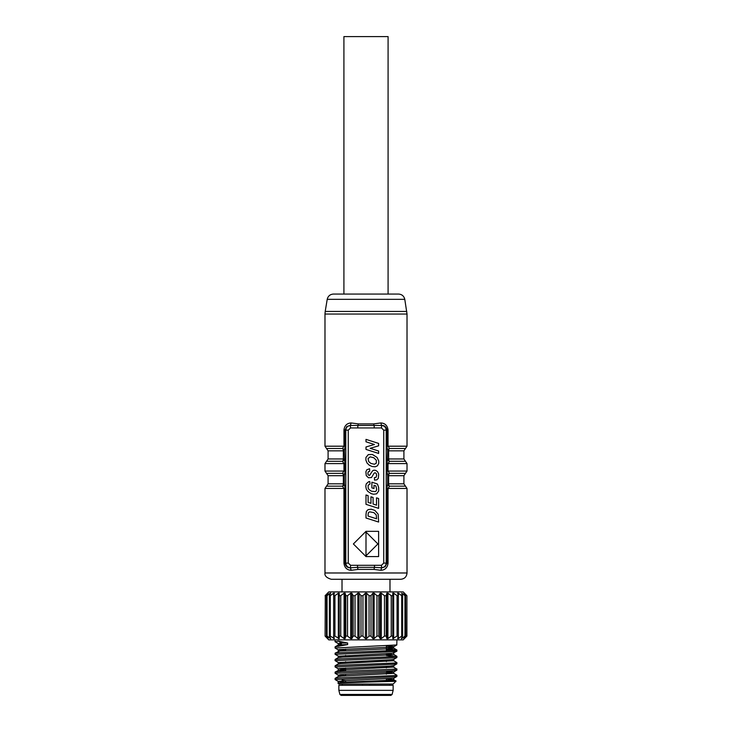 <?xml version="1.0" encoding="UTF-8"?>
<svg xmlns="http://www.w3.org/2000/svg" width="732" height="732" viewBox="0 0 732 732"><rect width="100%" height="100%" fill="white"/><g stroke="black" fill="none" stroke-linecap="round" stroke-linejoin="round"><path stroke-width="1.1" d="M389.982 579.287L389.982 591.913M328.092 450.83L328.092 458.964L343.354 458.964L343.354 450.83L328.092 450.83L326.527 448.496L342.42 448.496L343.958 446.2L343.958 429.94C344.589 425.53 346.977 423.197 351.131 422.959L358.296 423.892L373.704 423.892L380.823 422.959C385.005 423.178 387.402 425.502 388.042 429.94L386.908 429.995C386.276 426.875 384.52 425.356 381.637 425.438L381.61 425.457C384.373 425.786 385.91 427.323 386.222 430.068L386.908 430.041L386.908 446.2L387.667 450.83A2.525 2.388 148.3 0 1 389.58 448.496L405.473 448.496L407.019 446.2L407.019 314.037L404.787 299.342L327.213 299.342L325.2 311.448L406.8 311.448M403.908 483.825L403.908 475.69L388.646 475.69L388.646 483.825L403.908 483.825L407.019 488.454L407.019 572.982C406.644 576.816 404.54 578.911 400.706 579.287L331.294 579.287C326.563 577.859 324.459 575.755 324.981 572.982L407.019 572.982M405.473 486.158L389.58 486.158L388.042 488.454L388.042 563.311C387.411 567.721 385.023 570.045 380.869 570.292L373.988 569.404L358.003 569.404L351.177 570.283C346.995 570.072 344.598 567.748 343.958 563.311L345.092 563.256C345.724 566.367 347.48 567.886 350.363 567.812M403.908 458.964L403.908 450.83L388.646 450.83L388.646 458.964L403.908 458.964L405.473 461.297L389.58 461.297L388.042 463.603L388.042 471.06L389.58 473.357L405.473 473.357L407.019 471.06L386.908 471.06L387.667 450.83L388.646 450.83A2.525 1.51 90 0 1 389.58 448.496L388.042 446.2L407.019 446.2M343.958 563.311L343.958 488.454L342.42 486.158L326.527 486.158L324.981 488.454L324.981 572.982M328.092 475.69L328.092 483.825L343.354 483.825L343.354 475.69L328.092 475.69L326.527 473.357L342.42 473.357L343.958 471.06L343.958 463.603L342.42 461.297L326.527 461.297L324.981 463.603L324.981 471.06L345.092 471.06L344.333 475.69L344.333 483.825L345.092 488.454L345.092 563.21L345.779 563.183L345.779 430.068L345.092 430.041L345.092 446.2L344.333 450.83L345.092 471.06M365.899 471.728L366.247 475.599L368.48 477.758L371.499 477.538L374.162 473.128L375.113 472.762L376.211 473.458L376.669 475.352L375.992 477.374L374.4 477.603L374.528 480.091L376.77 479.881L378.288 478.371L378.7 474.135L377.648 471.801L375.855 470.42L373.951 470.164L372.588 470.795L369.514 475.471L368.223 474.912L367.839 473.339L368.324 471.737L369.715 471.234L369.596 468.736L366.823 469.77L365.899 471.728M348.267 563.064L350.637 565.324L350.39 567.794C347.627 567.465 346.09 565.928 345.779 563.183L348.267 563.064L348.267 430.187L345.779 430.068C346.099 427.323 347.636 425.786 350.381 425.457L346.831 426.518L345.092 430.041L343.958 429.94M351.177 570.283L350.408 567.812L357.518 567.355L357.518 565.305L381.445 565.305L383.733 563.064L383.733 430.178L381.473 427.936L381.61 425.457L350.381 425.457L350.555 427.936L348.267 430.187M381.473 427.936L357.82 427.936L357.82 425.914A2.525 0.467 -81.9 0 0 358.296 423.892M383.733 430.178L386.222 430.068L386.222 563.183L386.908 563.21L386.908 488.454L387.667 483.825L387.667 475.69L386.908 471.06M381.656 567.812L385.169 566.724L386.908 563.21L388.042 563.311M383.733 563.064L386.222 563.183C385.901 565.928 384.364 567.465 381.619 567.794L381.445 565.305M377.904 543.949L366 555.863L366 532.054L377.904 543.949M366 531.331L353.382 543.958L366 556.576L378.618 556.576L378.618 531.331L366 531.331M377.703 484.712L377.291 483.953L371.883 482.214L371.883 487.86L373.988 488.537L373.988 485.316L375.864 485.911L376.669 489.223L376.33 490.751L375.306 491.593L371.499 491.227L369.056 489.635L368.178 488.162L368.123 485.298L370.035 483.971L369.761 481.519L368.571 481.775L366.238 483.852L365.79 486.341L366.284 489.058L367.757 491.355L371.197 493.652L373.585 494.237L376.669 493.826L378.719 490.952L378.636 487.521L377.703 484.712M370.136 448.304L378.618 445.834L378.618 443.418L366 439.383L366 441.789L374.445 444.498L366 446.968L366 449.402L378.618 453.437L378.618 451.022L370.136 448.304M366 494.978L366 504.33L378.618 508.374L378.618 498.519L376.513 497.833L376.513 505.181L373.082 504.009L373.082 497.467L370.978 496.799L370.978 503.332L368.114 502.408L368.114 495.646L366 494.978M368.086 514.569L368.443 512.61L369.66 511.842L373.896 512.638L376.257 514.953L376.587 518.796L368.086 516.069L368.086 514.569M366 514.596L366 518L378.618 522.044L378.16 514.157L374.857 510.396L371.234 509.207L368.086 509.628L366.366 511.421L366 514.596M368.05 458.58L370.218 456.841L373.878 457.793L376.367 460.327L376.285 463.182L374.436 464.262L370.95 463.438L368.745 461.654L368.05 458.58M378.728 460.931L377.072 457.409L372.414 454.508L368.315 454.59L365.945 457.454L365.863 460.025L367.025 463.008L369.294 465.223L372.121 466.513L375.269 466.787L377.465 465.781L378.755 463.356L378.728 460.931M327.213 299.342C328.009 296.067 330.086 294.31 333.435 294.063L398.565 294.063C401.914 294.31 403.991 296.067 404.787 299.342M374.18 427.936L374.18 425.914A2.525 0.467 -98.1 0 1 373.704 423.892M358.003 569.404L357.518 567.355L374.473 567.355L374.482 565.305M373.979 569.404L374.482 567.355L381.619 567.794L380.869 570.292M389.58 461.297A2.525 2.388 31.7 0 1 387.667 458.964L388.646 458.964A2.525 1.51 -90 0 0 389.58 461.297M387.667 475.69A2.525 2.388 148.3 0 1 389.58 473.357A2.525 1.51 90 0 0 388.646 475.69L387.667 475.69M389.58 486.158A2.525 2.388 31.7 0 1 387.667 483.825L388.646 483.825A2.525 1.51 -90 0 0 389.58 486.158M344.333 483.825A2.525 2.388 -31.7 0 1 342.42 486.158A2.525 1.51 -90 0 0 343.354 483.825L344.333 483.825M342.42 473.357A2.525 2.388 -148.3 0 1 344.333 475.69L343.354 475.69A2.525 1.51 -90 0 0 342.42 473.357M344.333 458.964A2.525 2.388 -31.7 0 1 342.42 461.297A2.525 1.51 -90 0 0 343.354 458.964L344.333 458.964M342.42 448.496A2.525 2.388 -148.3 0 1 344.333 450.83L343.354 450.83A2.525 1.51 -90 0 0 342.42 448.496M351.131 422.959L350.399 425.429M380.823 422.959L381.592 425.438M388.088 294.063L388.088 36.6L343.912 36.6L343.912 294.063M325.1 636.081L325.292 595.692L325.1 636.081L328.769 639.869L403.231 639.869L406.901 636.081L406.901 595.692L406.708 636.081L406.901 595.692L403.231 591.913L328.769 591.913L325.1 595.692M326.472 636.081L327.039 636.081L327.039 595.692L326.472 595.692L326.472 636.081L328.128 638.286M328.128 593.496L326.472 595.692M325.292 636.081L328.128 638.606M328.128 593.176L325.292 595.692M329.373 636.081L330.297 636.081L330.297 595.692L329.373 595.692L329.373 636.081L330.681 638.606L327.039 636.081M327.039 595.692L330.196 593.176L330.681 593.176L329.373 595.692M330.196 593.176L330.196 594.091M330.196 637.691L330.196 638.606M333.682 636.081L334.917 636.081L334.917 595.692L333.682 595.692L333.682 636.081L334.35 638.606L330.297 636.081M330.297 595.692L333.646 593.176L334.35 593.176L333.682 595.692M333.646 593.176L333.646 638.606M339.227 636.081L340.746 636.081L340.746 595.692L339.227 595.692L339.227 638.606L334.917 636.081M334.917 595.692L338.34 593.176L339.227 593.176L339.227 595.692M338.34 593.176L338.34 638.606M345.806 636.081L347.535 636.081L347.535 595.692L345.806 595.692L345.806 636.081L345.138 638.606L344.095 638.606L340.746 636.081M340.746 595.692L344.095 593.176L345.138 593.176L345.138 638.606M345.138 593.176L345.806 595.692M344.095 593.176L344.095 638.606M353.163 636.081L355.029 636.081L355.029 595.692L353.163 595.692L353.163 636.081L351.854 638.606L350.692 638.606L347.535 636.081M347.535 595.692L350.692 593.176L351.854 593.176L351.854 638.606M351.854 593.176L353.163 595.692M350.692 593.176L350.692 638.606M361.004 636.081L362.953 636.081L362.953 595.692L361.004 595.692L361.004 636.081L359.11 638.606L357.875 638.606L355.029 636.081M355.029 595.692L357.875 593.176L359.11 593.176L359.11 638.606M359.11 593.176L361.004 595.692M357.875 593.176L357.875 638.606M369.047 636.081L370.996 636.081L370.996 595.692L369.047 595.692L369.047 636.081L366.631 638.606L365.369 638.606L362.953 636.081M362.953 595.692L365.369 593.176L366.631 593.176L366.631 638.606M366.631 593.176L369.047 595.692M365.369 593.176L365.369 638.606M376.971 636.081L378.837 636.081L378.837 595.692L376.971 595.692L376.971 636.081L374.125 638.606L372.89 638.606L370.996 636.081M370.996 595.692L372.89 593.176L374.125 593.176L374.125 638.606M374.125 593.176L376.971 595.692M372.89 593.176L372.89 638.606M384.465 636.081L386.194 636.081L386.194 595.692L384.465 595.692L384.465 636.081L381.308 638.606L380.146 638.606L378.837 636.081M378.837 595.692L380.146 593.176L381.308 593.176L381.308 638.606M381.308 593.176L384.465 595.692M380.146 593.176L380.146 638.606M391.254 636.081L392.773 636.081L392.773 595.692L391.254 595.692L391.254 636.081L387.905 638.606L386.862 638.606L386.194 636.081M386.194 595.692L386.862 593.176L387.905 593.176L387.905 638.606M387.905 593.176L391.254 595.692M386.862 593.176L386.862 638.606M397.083 636.081L398.318 636.081L398.318 595.692L397.083 595.692L397.083 636.081L392.773 638.606L392.773 593.176L393.66 593.176L393.66 638.606M393.66 593.176L397.083 595.692M401.703 636.081L402.627 636.081L402.627 595.692L401.703 595.692L401.703 636.081L398.354 638.606L397.65 638.606L398.318 636.081M398.318 595.692L397.65 593.176L398.354 593.176L398.354 638.606M398.354 593.176L401.703 595.692M404.961 636.081L405.528 636.081L405.528 595.692L404.961 595.692L404.961 636.081L401.804 638.606L401.319 638.606L402.627 636.081M402.627 595.692L401.804 594.091M401.804 637.691L401.804 638.606M401.804 593.176L404.961 595.692M405.528 595.692L403.872 593.496M403.872 638.286L405.528 636.081M406.708 636.081L403.872 638.606M403.872 593.176L406.708 595.692M396.085 681.089L393.139 684.045L338.861 684.045L337.928 683.057L340.179 682.837L393.779 681.346L396.039 681.117L394.932 680.916L386.386 680.559M396.918 639.869L396.79 644.956L335.082 648.021L335.128 646.813L347.645 644.581L347.645 643.025L338.568 641.205L335.128 641.763M396.918 650.016L396.872 651.224L392.215 651.718L335.082 654.326L335.128 653.118L337.425 652.807L394.63 650.428L396.881 650.071L395.646 649.751L386.386 649.174M386.386 650.309L392.224 650.592M396.918 656.329L396.872 657.537L395.033 657.812L335.082 660.639L335.128 659.431L340.472 658.901L396.424 656.522L386.386 655.479M335.082 654.326L338.797 656.339L345.614 656.897M396.918 662.643L396.872 663.842L393.413 664.253L335.082 666.953L335.128 665.745L338.431 665.342L395.454 662.972L396.909 662.616L393.743 660.776L386.386 660.072M335.082 660.639L338.257 662.506L345.614 663.201M396.918 668.947L396.872 670.155L391.336 670.704L335.082 673.257L335.128 672.049L341.908 671.436L396.762 669.057L393.258 666.943L386.386 666.385M335.082 666.953L338.248 668.81M396.918 675.261L396.872 676.469L394.447 676.798L335.082 679.571L335.128 678.363L339.602 677.887L396.094 675.508L396.872 675.206L393.715 673.376L386.386 672.69M335.082 673.257L338.248 675.124M335.082 679.571L338.248 681.428M342.155 680.257L345.614 680.614L345.614 682.599M337.928 683.057L344.928 682.197L391.492 680.184L393.715 679.689L386.386 679.003M335.11 678.372L338.257 676.551L341.661 676.112L393.715 673.376M345.614 671.043L338.239 670.283M335.128 672.049L339.438 670.009L393.715 667.072M335.128 665.745L338.34 663.887L340.709 663.567L393.715 660.758M335.128 659.431L338.257 657.62L342.42 657.116L393.084 654.747L386.386 653.768M335.128 653.118L339.913 651.023L391.245 648.653L393.715 648.14L386.386 647.454M335.091 646.832L338.513 644.91L347.645 644.581M338.568 641.205L341.368 643.025L338.285 643.593L341.368 643.995M386.386 645.926L393.395 646.512L393.761 648.195M396.872 644.919L393.743 646.722L390.193 647.179L339.209 649.558L338.303 649.906L345.614 650.583M396.872 651.224L392.48 653.283L338.285 656.211M396.872 657.537L393.633 659.404L391.163 659.724L338.285 662.524M396.872 663.851L393.743 665.653L389.424 666.166L338.852 668.545L345.614 669.515M386.386 671.171L393.761 671.93M393.715 671.985L340.636 674.639L338.285 675.142L345.614 675.828M393.761 679.754L393.761 678.235L343.5 680.751L338.285 681.455L345.614 682.133M338.568 646.402L341.368 644.581L341.368 643.025L347.645 643.025M390.888 695.4L341.112 695.4L339.886 694.448L338.861 690.349L393.139 690.349L392.114 694.448L390.888 695.4M393.139 690.349L393.139 685.308L338.861 685.308L338.861 690.349M362.55 685.308L362.55 684.045M369.45 684.045L369.45 685.308M388.042 429.94L388.042 446.2L386.908 446.2M407.019 314.037L324.981 314.037L324.981 446.2L345.092 446.2M407.019 488.454L386.908 488.454M345.092 488.454L324.981 488.454M345.092 463.603L324.981 463.603M405.473 461.297L407.019 463.603L386.908 463.603M350.637 565.305L357.518 565.305M357.82 427.936L350.555 427.936M339.886 694.448L392.114 694.448M342.018 579.287L342.018 591.913M407.019 463.603L407.019 471.06M326.527 473.357L324.981 471.06M326.527 448.496L324.981 446.2M325.2 311.448L324.981 314.037M403.908 475.69L405.473 473.357M403.908 450.83L405.473 448.496M326.527 461.297L328.092 458.964M326.527 486.158L328.092 483.825M335.082 639.869L335.082 641.708M393.761 673.44L393.761 671.958L396.872 670.155M393.761 667.127L393.761 665.644M393.761 660.822L393.761 659.34M393.761 654.509L393.761 652.999M338.239 682.874L338.239 681.391M338.239 676.56L338.239 675.078M338.239 670.256L338.239 668.774M338.239 663.942L338.239 662.46M338.239 657.629L338.239 656.147M338.239 651.324L338.239 649.842M338.239 645.011L338.239 643.529M396.076 681.053L393.743 679.708M393.743 654.463L396.872 656.275M393.743 648.159L396.872 649.961M338.257 643.574L335.091 641.744M338.257 649.879L335.128 648.076M393.752 678.28L396.872 676.469M345.614 649.083L345.614 650.611M345.614 655.396L345.614 656.924M345.614 661.71L345.614 663.229M345.614 668.014L345.614 671.262M345.614 674.328L345.614 675.846M386.386 645.716L386.386 650.885M386.386 653.74L386.386 655.268M386.386 660.054L386.386 661.572M386.386 666.358L386.386 667.886M386.386 672.671L386.386 674.199M386.386 678.985L386.386 680.504M342.338 684.045L342.338 685.308M389.662 684.045L389.662 685.308"/></g></svg>
